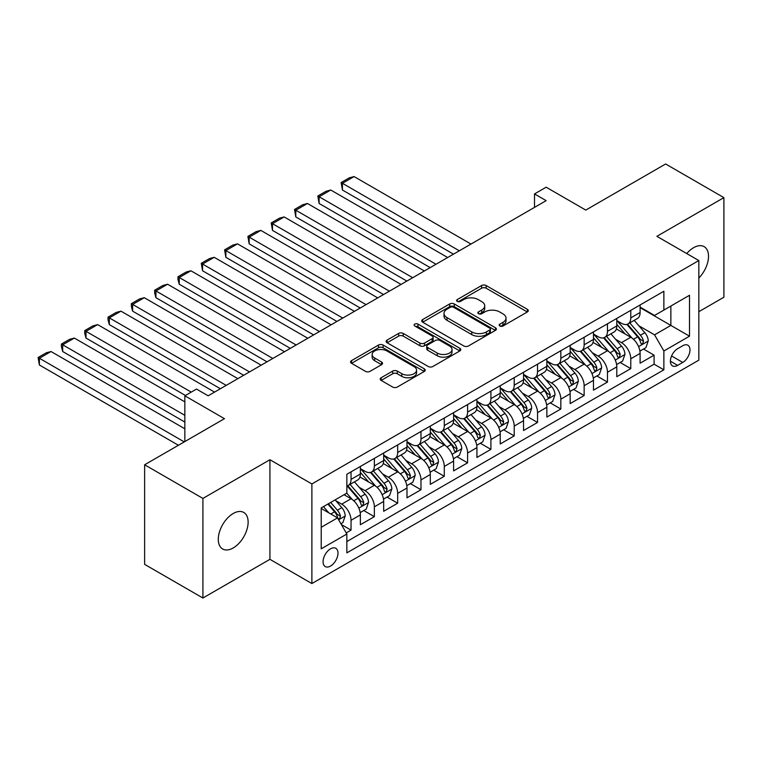 <?xml version="1.0" encoding="UTF-8"?>
<svg xmlns="http://www.w3.org/2000/svg" width="762" height="762" viewBox="0 0 762 762"><rect width="100%" height="100%" fill="white"/><g stroke="black" fill="none" stroke-linecap="round" stroke-linejoin="round"><path stroke-width="1.14" d="M499.834 325.993A2.267 1.305 0 0 0 503.034 325.993L527.352 311.963A3.239 1.867 0 0 0 528.295 310.639A3.239 1.867 0 0 0 527.352 309.315L486.166 285.54A3.239 1.867 0 0 0 481.584 285.54L457.276 299.571A2.267 1.305 0 0 0 456.609 300.495A2.267 1.305 0 0 0 457.276 301.419A2.267 1.305 0 0 0 460.477 301.419L463.62 299.609A10.354 5.982 0 0 1 478.269 299.609L481.698 301.59A10.354 5.982 0 0 1 484.737 305.819A10.354 5.982 0 0 1 481.698 310.039L478.555 311.858A2.267 1.305 0 0 0 477.888 312.782A2.267 1.305 0 0 0 478.555 313.706A2.267 1.305 0 0 0 481.755 313.706L484.908 311.896A10.354 5.982 0 0 1 499.548 311.896L502.977 313.877A10.354 5.982 0 0 1 506.016 318.097A10.354 5.982 0 0 1 502.977 322.326L499.834 324.145A2.267 1.305 0 0 0 499.167 325.069A2.267 1.305 0 0 0 499.834 325.993L499.834 324.145M233.21 547.954A21.098 12.182 120 0 0 246.993 529.361A21.098 12.182 120 0 0 243.764 512.455A21.098 12.182 120 0 0 233.21 513.493A21.098 12.182 120 0 0 219.427 532.086A21.098 12.182 120 0 0 222.666 548.992A21.098 12.182 120 0 0 233.21 547.954M698.84 278.025A21.098 12.182 120 0 0 704.145 246.65A21.098 12.182 120 0 0 693.591 247.698A21.098 12.182 120 0 0 686.753 253.565M330.537 566.052A10.554 6.086 120 0 0 337.423 556.755A10.554 6.086 120 0 0 335.804 548.307A10.554 6.086 120 0 0 330.537 548.821A10.554 6.086 120 0 0 323.64 558.117A10.554 6.086 120 0 0 325.26 566.576A10.554 6.086 120 0 0 330.537 566.052M381.143 377.742A3.239 1.867 0 0 0 380.19 379.066A3.239 1.867 0 0 0 381.143 380.39L392.697 387.058A3.239 1.867 0 0 0 397.269 387.058L424.272 371.465A3.239 1.867 0 0 0 425.215 370.151A3.239 1.867 0 0 0 424.272 368.827L383.086 345.053A3.239 1.867 0 0 0 378.504 345.053L351.511 360.636A3.239 1.867 0 0 0 350.558 361.96A3.239 1.867 0 0 0 351.511 363.284L365.465 371.342A3.239 1.867 0 0 0 370.037 371.342L381.6 364.665A3.239 1.867 0 0 0 382.543 363.35A3.239 1.867 0 0 0 381.6 362.026L374.675 358.026A8.658 5.001 0 0 1 372.142 354.492A8.658 5.001 0 0 1 377.485 349.882A8.658 5.001 0 0 1 386.915 350.958L414.033 366.617A8.658 5.001 0 0 1 416.566 370.151A8.658 5.001 0 0 1 411.223 374.771A8.658 5.001 0 0 1 401.793 373.685L397.269 371.075A3.239 1.867 0 0 0 392.697 371.075L381.143 377.742L381.143 380.39M698.84 311.687L723.9 297.218L723.9 197.634L665.626 163.982L585.788 210.083L546.154 187.204L534.505 193.929L546.154 200.654L208.15 395.802L196.501 389.077L184.842 395.802L184.842 441.56M202.911 498.424L202.911 598.018L269.929 559.327L269.929 459.734L202.911 498.424L144.628 464.782L224.466 418.681L184.842 395.802M269.929 459.734L311.887 483.956L698.84 260.547L698.84 360.14L311.887 583.549L311.887 483.956M723.9 197.634L656.882 236.325L698.84 260.547M463.848 345.977A3.239 1.867 0 0 0 468.43 345.977L495.433 330.384A3.239 1.867 0 0 0 496.376 329.07A3.239 1.867 0 0 0 495.433 327.746L454.247 303.962A3.239 1.867 0 0 0 449.666 303.962L422.672 319.554A3.239 1.867 0 0 0 421.719 320.878A3.239 1.867 0 0 0 422.672 322.193L463.848 345.977M415.681 326.479A2.267 1.305 0 0 1 417.976 326.803L417.976 324.107L459.848 348.282A3.239 1.867 0 0 1 460.8 349.606A3.239 1.867 0 0 1 459.848 350.93L432.845 366.512A3.239 1.867 0 0 1 428.273 366.512L387.086 342.738L387.086 340.1A3.239 1.867 0 0 0 386.143 341.414A3.239 1.867 0 0 0 387.086 342.738M387.086 340.1L398.64 333.423A3.239 1.867 0 0 1 403.222 333.423L419.919 343.071A3.239 1.867 0 0 0 424.501 343.071L432.159 338.642A3.239 1.867 0 0 0 433.111 337.318A3.239 1.867 0 0 0 432.159 336.004L414.776 325.965A2.267 1.305 0 0 1 414.109 325.041A2.267 1.305 0 0 1 415.509 323.831A2.267 1.305 0 0 1 417.976 324.107M202.911 598.018L144.628 564.366L144.628 464.782M346.205 532.914L351.044 530.114L341.376 524.532M335.871 500.767L341.719 504.139A13.183 7.61 60 0 1 351.044 520.294L360.369 514.912L360.369 524.732L374.361 516.665L363.75 510.54M359.178 487.309L365.036 490.69A13.183 7.61 60 0 1 374.361 506.835L383.677 501.453L383.677 511.273L397.669 503.206L387.058 497.081M382.486 473.85L388.344 477.231A13.183 7.61 60 0 1 397.669 493.376L406.994 487.994L406.994 497.815L420.976 489.747L410.375 483.622M405.803 460.391L411.651 463.772A13.183 7.61 60 0 1 420.976 479.917L430.301 474.536L430.301 484.356L444.284 476.288L433.683 470.164M429.111 446.932L434.969 450.313A13.183 7.61 60 0 1 444.284 466.458L453.609 461.077L453.609 470.906L467.601 462.829L456.99 456.705M452.418 433.473L458.276 436.855A13.183 7.61 60 0 1 467.601 452.999L476.926 447.618L476.926 457.448L490.909 449.37L480.308 443.246M475.736 420.014L481.584 423.396A13.183 7.61 60 0 1 490.909 439.541L500.234 434.159L500.234 443.989L514.217 435.912L503.615 429.787M499.043 406.556L504.892 409.937A13.183 7.61 60 0 1 514.217 426.082L523.542 420.7L523.542 430.53L537.534 422.453L526.923 416.328M522.351 393.097L528.209 396.478A13.183 7.61 60 0 1 537.534 412.623L546.859 407.241L546.859 417.071L560.842 408.994L550.231 402.869M545.668 379.638L551.517 383.019A13.183 7.61 60 0 1 560.842 399.174L570.167 393.783L570.167 403.612L584.149 395.535L573.548 389.411M568.976 366.179L574.824 369.56A13.183 7.61 60 0 1 584.149 385.715L593.474 380.324L593.474 390.154L607.466 382.076L596.856 375.952M592.284 352.72L598.141 356.102A13.183 7.61 60 0 1 607.466 372.256L616.791 366.865L616.791 376.695L630.774 368.618L630.774 358.797A13.183 7.61 -120 0 0 621.449 342.643L615.601 339.261M620.163 362.493L630.774 368.618M360.369 514.912A13.183 7.61 -120 0 0 351.044 498.758L344.053 494.719M383.677 501.453A13.183 7.61 -120 0 0 374.361 485.299L359.94 476.983M406.994 487.994A13.183 7.61 -120 0 0 397.669 471.84L383.248 463.525M430.301 474.536A13.183 7.61 -120 0 0 420.976 458.381L406.565 450.066M453.609 461.077A13.183 7.61 -120 0 0 444.284 444.922L429.873 436.607M476.926 447.618A13.183 7.61 -120 0 0 467.601 431.473L453.18 423.148M500.234 434.159A13.183 7.61 -120 0 0 490.909 418.014L476.498 409.689M523.542 420.7A13.183 7.61 -120 0 0 514.217 404.555L499.805 396.23M546.859 407.241A13.183 7.61 -120 0 0 537.534 391.097L523.113 382.772M570.167 393.783A13.183 7.61 -120 0 0 560.842 377.638L546.43 369.313M593.474 380.324A13.183 7.61 -120 0 0 584.149 364.179L569.738 355.854M616.791 366.865A13.183 7.61 -120 0 0 607.466 350.72L593.046 342.395M682.752 345.738L677.628 348.701A10.22 5.896 120 0 0 670.951 357.702A10.22 5.896 120 0 0 672.522 365.893A10.22 5.896 120 0 0 677.628 365.389L682.752 362.426A10.22 5.896 120 0 0 689.429 353.425A10.22 5.896 120 0 0 687.867 345.234A10.22 5.896 120 0 0 682.752 345.738M321.212 527.294L337.528 517.874L346.853 534.019L346.853 552.86L663.873 369.827L663.873 350.987L654.548 334.842L638.908 325.803M346.853 534.019L321.212 548.821L321.212 507.911L346.853 493.109L346.853 474.269L663.873 291.236L663.873 310.077L689.515 295.275L689.515 336.185L663.873 350.987M360.369 468.611L365.036 471.307A13.183 7.61 60 0 0 371.627 471.954L380.952 466.573A13.183 7.61 -120 0 0 383.677 460.534L383.677 452.999M383.677 455.152L388.344 457.848A13.183 7.61 60 0 0 394.935 458.495L404.26 453.114A13.183 7.61 -120 0 0 406.994 447.084L406.994 439.541M406.994 441.693L411.651 444.389A13.183 7.61 60 0 0 418.243 445.046L427.568 439.655A13.183 7.61 -120 0 0 430.301 433.626L430.301 426.082M430.301 428.234L434.969 430.93A13.183 7.61 60 0 0 441.56 431.587L450.885 426.196A13.183 7.61 -120 0 0 453.609 420.167L453.609 412.623M453.609 414.776L458.276 417.471A13.183 7.61 60 0 0 464.868 418.128L474.193 412.737A13.183 7.61 -120 0 0 476.926 406.708L476.926 399.164M476.926 401.326L481.584 404.012A13.183 7.61 60 0 0 488.175 404.67L497.5 399.288A13.183 7.61 -120 0 0 500.234 393.249L500.234 385.705M500.234 387.868L504.892 390.554A13.183 7.61 60 0 0 511.493 391.211L520.817 385.829A13.183 7.61 -120 0 0 523.542 379.79L523.542 372.256M523.542 374.409L528.209 377.095A13.183 7.61 60 0 0 534.8 377.752L544.125 372.37A13.183 7.61 -120 0 0 546.859 366.332L546.859 358.797M546.859 360.95L551.517 363.636A13.183 7.61 60 0 0 558.108 364.293L567.433 358.912A13.183 7.61 -120 0 0 570.167 352.873L570.167 345.338M570.167 347.491L574.824 350.177A13.183 7.61 60 0 0 581.425 350.834L590.75 345.453A13.183 7.61 -120 0 0 593.474 339.414L593.474 331.88M593.474 334.032L598.141 336.718A13.183 7.61 60 0 0 604.733 337.375L614.058 331.994A13.183 7.61 -120 0 0 616.791 325.955L616.791 318.421M346.853 541.553L654.082 364.179L654.082 355.159L640.099 363.236L640.099 353.406A13.183 7.61 -120 0 0 630.774 337.261L616.353 328.936M616.791 320.573L621.449 323.259A13.183 7.61 -120 0 0 628.04 323.917A13.183 7.61 -120 0 0 630.774 317.878L630.774 310.344M628.04 323.917L637.365 318.535A13.183 7.61 -120 0 0 640.099 312.496L640.099 304.962M351.044 471.84L351.044 479.384A13.183 7.61 60 0 1 348.31 485.413A13.183 7.61 60 0 1 346.853 485.946M348.31 485.413L357.635 480.031A13.183 7.61 -120 0 0 360.369 473.993L360.369 466.458M374.361 458.381L374.361 465.925A13.183 7.61 60 0 1 371.627 471.954M397.669 444.922L397.669 452.466A13.183 7.61 60 0 1 394.935 458.495M420.976 431.463L420.976 439.007A13.183 7.61 60 0 1 418.243 445.046M444.284 418.014L444.284 425.548A13.183 7.61 60 0 1 441.56 431.587M467.601 404.555L467.601 412.09A13.183 7.61 60 0 1 464.868 418.128M490.909 391.097L490.909 398.631A13.183 7.61 60 0 1 488.175 404.67M514.217 377.638L514.217 385.172A13.183 7.61 60 0 1 511.493 391.211M537.534 364.179L537.534 371.713A13.183 7.61 60 0 1 534.8 377.752M560.842 350.72L560.842 358.254A13.183 7.61 60 0 1 558.108 364.293M584.149 337.261L584.149 344.795A13.183 7.61 60 0 1 581.425 350.834M607.466 323.802L607.466 331.337A13.183 7.61 60 0 1 604.733 337.375M607.466 372.256L607.466 382.076M584.149 385.715L584.149 395.535M560.842 399.174L560.842 408.994M537.534 412.623L537.534 422.453M514.217 426.082L514.217 435.912M490.909 439.541L490.909 449.37M467.601 452.999L467.601 462.829M444.284 466.458L444.284 476.288M420.976 479.917L420.976 489.747M397.669 493.376L397.669 503.206M374.361 506.835L374.361 516.665M351.044 520.294L351.044 530.114M337.528 517.874L321.212 508.454M654.548 334.842L670.865 325.422L670.865 306.038L689.515 295.275M640.099 307.648L689.515 336.185M640.099 307.115L654.548 315.458L663.873 310.077M269.929 559.327L311.887 583.549M534.505 193.929L534.505 207.388M643.48 349.034L654.082 355.159M654.082 364.179L663.873 369.827M500.739 326.317L502.977 325.022A10.354 5.982 0 0 0 506.016 320.792L506.016 318.097M484.737 305.819L484.737 308.505A10.354 5.982 0 0 1 481.698 312.734L479.46 314.03M527.304 311.982L486.166 288.227A3.239 1.867 0 0 0 481.584 288.227L458.181 301.742M495.386 330.413L454.247 306.657A3.239 1.867 0 0 0 449.666 306.657L422.71 322.221M489.709 329.994A2.267 1.305 0 0 0 490.376 329.07A2.267 1.305 0 0 0 489.709 328.136L453.552 307.267A2.267 1.305 0 0 0 450.352 307.267L447.037 309.182A10.354 5.982 0 0 0 443.998 313.411A10.354 5.982 0 0 0 447.037 317.64L471.745 331.908A10.354 5.982 0 0 0 486.394 331.908L489.709 329.994L489.709 332.68A2.267 1.305 0 0 0 490.376 331.756L490.376 329.07M443.998 313.411L443.998 316.106A10.354 5.982 0 0 0 447.037 320.326L447.037 317.64M489.709 332.68L486.394 334.594A10.354 5.982 0 0 1 471.745 334.594L447.037 320.326M387.134 342.767L398.64 336.118L398.64 333.423M433.111 337.318L433.111 340.014A3.239 1.867 0 0 1 432.159 341.338L424.501 345.757A3.239 1.867 0 0 1 419.919 345.757L403.222 336.118A3.239 1.867 0 0 0 398.64 336.118M417.976 326.803L459.81 350.949M437.255 353.073A8.658 5.001 0 0 0 446.684 354.159A8.658 5.001 0 0 0 452.028 349.539A8.658 5.001 0 0 0 449.494 346.005L439.941 340.49A3.239 1.867 0 0 0 435.369 340.49L427.701 344.919A3.239 1.867 0 0 0 426.758 346.243A3.239 1.867 0 0 0 427.701 347.558L437.255 353.073L437.255 355.768A8.658 5.001 0 0 0 446.684 356.854A8.658 5.001 0 0 0 452.028 352.235L452.028 349.539M426.758 346.243L426.758 348.929A3.239 1.867 0 0 0 427.701 350.253L427.701 347.558M437.255 355.768L427.701 350.253M416.566 370.151L416.566 372.837A8.658 5.001 0 0 1 411.223 377.457A8.658 5.001 0 0 1 401.793 376.371L397.269 373.761A3.239 1.867 0 0 0 392.697 373.761L381.181 380.409M372.142 354.492L372.142 357.188A8.658 5.001 0 0 0 374.675 360.721L374.675 358.026M381.552 364.693L374.675 360.721M424.224 371.494L383.086 347.739A3.239 1.867 0 0 0 378.504 347.739L351.549 363.303M639.899 351.101L645.928 347.624L648.252 340.89A8.734 5.048 -120 0 0 644.852 332.689L634.203 320.364M459.324 250.793L342.424 183.299L354.073 176.565L470.983 244.059M632.069 338.109L619.439 323.488A25.222 14.564 -120 0 0 616.791 320.716M342.424 190.024L341.138 182.556L342.424 183.299L342.424 190.024L453.495 254.156M625.145 334.013L618.077 325.831A20.936 12.087 -120 0 0 616.791 324.422M626.859 324.393L637.632 336.861A8.734 5.048 60 0 1 640.747 342.881L641.375 343.919L642.557 343.748L643.538 341.262A8.734 5.048 -120 0 0 640.423 335.251L629.774 322.917M627.488 324.183L639.061 337.585A4.448 2.572 60 0 1 640.185 339.328L643.538 341.262M341.138 182.556L349.301 177.851L354.073 176.565M616.591 364.56L622.611 361.083L624.945 354.349A8.734 5.048 -120 0 0 621.544 346.148L610.895 333.823M436.016 264.252L319.107 196.758L330.765 190.024L447.665 257.518M608.762 351.568L596.132 336.947A25.222 14.564 -120 0 0 593.474 334.175M319.107 203.483L317.83 196.015L319.107 196.758L319.107 203.483L430.187 267.614M601.828 347.472L594.77 339.29A20.936 12.087 -120 0 0 593.474 337.88M603.542 337.852L614.315 350.32A8.734 5.048 60 0 1 617.43 356.34L618.068 357.378L619.249 357.207L620.23 354.721A8.734 5.048 -120 0 0 617.115 348.71L606.466 336.375M604.18 337.642L615.753 351.044A4.448 2.572 60 0 1 616.877 352.787L620.23 354.721M317.83 196.015L325.984 191.31L330.765 190.024M593.284 378.019L599.303 374.542L601.637 367.808A8.734 5.048 -120 0 0 598.237 359.607L587.578 347.272M412.699 277.711L295.799 210.217L307.457 203.483L424.358 270.977M585.445 365.027L572.814 350.406A25.222 14.564 -120 0 0 570.167 347.634M295.799 216.941L294.513 209.474L295.799 210.217L295.799 216.941L406.87 281.073M578.52 360.921L571.452 352.749A20.936 12.087 -120 0 0 570.167 351.339M580.234 351.311L591.007 363.779A8.734 5.048 60 0 1 594.122 369.799L594.76 370.837L595.941 370.665L596.922 368.179A8.734 5.048 -120 0 0 593.808 362.169L583.149 349.834M580.863 351.101L592.445 364.503A4.448 2.572 60 0 1 593.56 366.246L596.922 368.179M294.513 209.474L302.676 204.768L307.457 203.483M569.966 391.478L575.996 388.001L578.32 381.267A8.734 5.048 -120 0 0 574.919 373.066L564.271 360.731M389.392 291.17L272.491 223.676L284.14 216.941L401.05 284.436M562.137 378.485L549.507 363.865A25.222 14.564 -120 0 0 546.859 361.093M272.491 230.4L271.205 222.933L272.491 223.676L272.491 230.4L383.562 294.532M555.212 374.38L548.145 366.208A20.936 12.087 -120 0 0 546.859 364.798M556.927 364.769L567.7 377.238A8.734 5.048 60 0 1 570.814 383.257L571.443 384.296L572.624 384.124L573.605 381.638A8.734 5.048 -120 0 0 570.49 375.628L559.841 363.293M557.555 364.56L569.128 377.962A4.448 2.572 60 0 1 570.252 379.705L573.605 381.638M271.205 222.933L279.368 218.218L284.14 216.941M546.659 404.936L552.679 401.46L555.012 394.726A8.734 5.048 -120 0 0 551.612 386.524L540.963 374.19M366.084 304.629L249.174 237.134L260.833 230.4L377.733 297.894M538.829 391.944L526.199 377.323A25.222 14.564 -120 0 0 523.542 374.552M249.174 243.859L247.898 236.391L249.174 237.134L249.174 243.859L360.255 307.991M531.895 387.839L524.837 379.667A20.936 12.087 -120 0 0 523.542 378.257M533.61 378.228L544.382 390.696A8.734 5.048 60 0 1 547.497 396.716L548.135 397.754L549.316 397.583L550.297 395.097A8.734 5.048 -120 0 0 547.183 389.077L536.534 376.752M534.248 378.019L545.821 391.42A4.448 2.572 60 0 1 546.945 393.163L550.297 395.097M247.898 236.391L256.051 231.677L260.833 230.4M523.351 418.395L529.371 414.919L531.705 408.184A8.734 5.048 -120 0 0 528.304 399.983L517.646 387.648M342.767 318.078L225.866 250.593L237.525 243.859L354.425 311.353M515.512 405.403L502.882 390.782A25.222 14.564 -120 0 0 500.234 388.01M225.866 257.318L224.59 249.85L225.866 250.593L225.866 257.318L336.937 321.45M508.587 401.298L501.52 393.125A20.936 12.087 -120 0 0 500.234 391.716M510.302 391.678L521.075 404.155A8.734 5.048 60 0 1 524.189 410.175L524.827 411.213L526.009 411.042L526.99 408.556A8.734 5.048 -120 0 0 523.875 402.536L513.217 390.211M510.931 391.478L522.513 404.879A4.448 2.572 60 0 1 523.627 406.622L526.99 408.556M224.59 249.85L232.743 245.135L237.525 243.859M500.034 431.854L506.063 428.377L508.387 421.643A8.734 5.048 -120 0 0 504.987 413.442L494.338 401.107M319.459 331.537L202.559 264.052L214.208 257.318L331.118 324.812M492.204 418.862L479.574 404.241A25.222 14.564 -120 0 0 476.926 401.469M202.559 270.777L201.273 263.309L202.559 264.052L202.559 270.777L313.63 334.909M485.28 414.757L478.212 406.575A20.936 12.087 -120 0 0 476.926 405.174M486.994 405.136L497.767 417.614A8.734 5.048 60 0 1 500.882 423.634L501.51 424.663L502.691 424.501L503.672 422.015A8.734 5.048 -120 0 0 500.558 415.995L489.909 403.67M487.623 404.936L499.196 418.338A4.448 2.572 60 0 1 500.32 420.081L503.672 422.015M201.273 263.309L209.436 258.594L214.208 257.318M476.726 445.313L482.756 441.836L485.08 435.102A8.734 5.048 -120 0 0 481.679 426.901L471.03 414.566M296.151 344.995L179.241 277.501L190.9 270.777L307.8 338.271M468.897 432.321L456.267 417.7A25.222 14.564 -120 0 0 453.609 414.928M179.241 284.236L177.965 279.454L177.965 276.768L179.241 277.501L179.241 284.236L290.322 348.367M461.972 428.215L454.904 420.033A20.936 12.087 -120 0 0 453.609 418.633M463.677 418.595L474.45 431.073A8.734 5.048 60 0 1 477.564 437.093L478.203 438.121L479.384 437.959L480.365 435.473A8.734 5.048 -120 0 0 477.25 429.454L466.601 417.128M464.315 418.395L475.888 431.797A4.448 2.572 60 0 1 477.012 433.54L480.365 435.473M177.965 276.768L186.119 272.053L190.9 270.777M453.419 458.772L459.438 455.285L461.772 448.561A8.734 5.048 -120 0 0 458.372 440.36L447.723 428.025M272.834 358.454L155.934 290.96L167.592 284.236L284.493 351.73M445.579 445.78L432.949 431.159A25.222 14.564 -120 0 0 430.301 428.387M155.934 297.694L154.657 292.913L154.657 290.227L155.934 290.96L155.934 297.694L267.014 361.826M438.655 441.674L431.587 433.492A20.936 12.087 -120 0 0 430.301 432.092M440.369 432.054L451.142 444.532A8.734 5.048 60 0 1 454.257 450.552L454.895 451.58L456.076 451.418L457.057 448.932A8.734 5.048 -120 0 0 453.942 442.913L443.293 430.587M441.007 431.854L452.58 445.256A4.448 2.572 60 0 1 453.704 446.999L457.057 448.932M154.657 290.227L162.811 285.512L167.592 284.236M430.101 472.23L436.131 468.744L438.464 462.02A8.734 5.048 -120 0 0 435.054 453.819L424.405 441.484M249.526 371.913L132.626 304.419L144.285 297.694L261.185 365.188M422.272 459.238L409.642 444.617A25.222 14.564 -120 0 0 406.994 441.846M132.626 311.153L131.34 306.372L131.34 303.686L132.626 304.419L132.626 311.153L243.697 375.275M415.347 455.133L408.28 446.951A20.936 12.087 -120 0 0 406.994 445.551M417.062 445.513L427.834 457.991A8.734 5.048 60 0 1 430.949 464.01L431.578 465.039L432.759 464.877L433.74 462.391A8.734 5.048 -120 0 0 430.625 456.371L419.976 444.046M417.69 445.313L429.263 458.714A4.448 2.572 60 0 1 430.387 460.458L433.74 462.391M131.34 303.686L139.503 298.971L144.285 297.694M406.794 485.68L412.823 482.203L415.147 475.478A8.734 5.048 -120 0 0 411.747 467.277L401.098 454.943M226.219 385.372L109.318 317.878L120.968 311.153L237.868 378.647M398.964 472.697L386.334 458.076A25.222 14.564 -120 0 0 383.677 455.295M109.318 324.612L108.033 319.83L108.033 317.144L109.318 317.878L109.318 324.612L220.389 388.734M392.039 468.592L384.972 460.41A20.936 12.087 -120 0 0 383.677 459.01M393.744 458.972L404.517 471.449A8.734 5.048 60 0 1 407.632 477.46L408.27 478.498L409.451 478.336L410.432 475.85A8.734 5.048 -120 0 0 407.318 469.83L396.669 457.505M394.383 458.772L405.955 472.173A4.448 2.572 60 0 1 407.079 473.916L410.432 475.85M108.033 317.144L116.195 312.43L120.968 311.153M383.486 499.139L389.506 495.662L391.839 488.937A8.734 5.048 -120 0 0 388.439 480.736L377.79 468.401M191.252 392.106L86.001 331.337L97.66 324.612L214.56 392.106M375.656 486.156L363.017 471.526A25.222 14.564 -120 0 0 360.369 468.754M86.001 338.071L84.725 333.289L84.725 330.603L86.001 331.337L86.001 338.071L185.423 395.468M368.722 482.051L361.664 473.869A20.936 12.087 -120 0 0 360.369 472.469M370.437 472.43L381.21 484.908A8.734 5.048 60 0 1 384.324 490.918L384.962 491.957L386.143 491.795L387.125 489.309A8.734 5.048 -120 0 0 384.01 483.289L373.361 470.954M371.075 472.23L382.648 485.632A4.448 2.572 60 0 1 383.772 487.375L387.125 489.309M84.725 330.603L92.878 325.888L97.66 324.612M360.178 512.597L366.198 509.121L368.532 502.396A8.734 5.048 -120 0 0 365.122 494.195L354.473 481.86M184.842 415.319L62.694 344.795L74.352 338.071L184.842 401.86M352.339 499.615L346.767 493.157M62.694 351.53L61.408 346.748L61.408 344.062L62.694 344.795L62.694 351.53L184.842 422.053M345.415 495.51L344.51 494.462M347.129 485.889L357.902 498.367A8.734 5.048 60 0 1 361.017 504.377L361.645 505.416L362.826 505.254L363.807 502.768A8.734 5.048 -120 0 0 360.693 496.748L350.044 484.413M347.758 485.689L359.34 499.091A4.448 2.572 60 0 1 360.455 500.834L363.807 502.768M61.408 344.062L69.571 339.347L74.352 338.071M340.909 523.723L342.89 522.58L345.215 515.855A8.734 5.048 -120 0 0 341.814 507.654L335.109 499.882M184.261 441.903L39.386 358.254L51.035 351.53L184.842 428.777M328.851 512.864L323.45 506.616M39.386 364.988L38.1 357.511L39.386 358.254L39.386 364.988L178.432 445.265M322.107 508.968L321.212 507.93M327.879 504.053L334.585 511.826A8.734 5.048 60 0 1 337.699 517.836L338.338 518.874L339.519 518.712L340.5 516.226A8.734 5.048 -120 0 0 337.385 510.207L330.679 502.444M328.422 503.749L336.023 512.55A4.448 2.572 60 0 1 337.147 514.283L340.5 516.226M38.1 357.511L46.263 352.806L51.035 351.53M341.719 504.139L351.044 498.758M365.036 490.69L374.361 485.299M388.344 477.231L397.669 471.84M411.651 463.772L420.976 458.381M434.969 450.313L444.284 444.922M458.276 436.855L467.601 431.473M481.584 423.396L490.909 418.014M504.892 409.937L514.217 404.555M528.209 396.478L537.534 391.097M551.517 383.019L560.842 377.638M574.824 369.56L584.149 364.179M598.141 356.102L607.466 350.72M621.449 342.643L630.774 337.261M630.774 317.878L640.099 312.496M351.044 479.384L360.369 473.993M374.361 465.925L383.677 460.534M397.669 452.466L406.994 447.084M420.976 439.007L430.301 433.626M444.284 425.548L453.609 420.167M467.601 412.09L476.926 406.708M490.909 398.631L500.234 393.249M514.217 385.172L523.542 379.79M537.534 371.713L546.859 366.332M560.842 358.254L570.167 352.873M584.149 344.795L593.474 339.414M607.466 331.337L616.791 325.955M630.774 358.797L640.099 353.406M671.579 355.978L682.752 362.426M670.398 361.217L677.628 365.389M502.977 325.022L502.977 322.326M478.555 313.706L478.555 311.858M481.698 312.734L481.698 310.039M457.276 301.419L457.276 299.571M481.584 288.227L481.584 285.54M486.166 288.227L486.166 285.54M527.352 311.963L527.352 309.315M422.672 322.193L422.672 319.554M449.666 306.657L449.666 303.962M454.247 306.657L454.247 303.962M495.433 330.384L495.433 327.746M471.745 334.594L471.745 331.908M486.394 334.594L486.394 331.908M403.222 336.118L403.222 333.423M419.919 345.757L419.919 343.071M424.501 345.757L424.501 343.071M432.159 341.338L432.159 338.642M459.848 350.93L459.848 348.282M392.697 373.761L392.697 371.075M397.269 373.761L397.269 371.075M401.793 376.371L401.793 373.685M381.6 364.665L381.6 362.026M351.511 363.284L351.511 360.636M378.504 347.739L378.504 345.053M383.086 347.739L383.086 345.053M424.272 371.465L424.272 368.827M638.566 346.624L648.195 341.062M619.439 323.488L620.639 322.793M640.423 335.251L644.852 332.689M633.46 339.271L637.632 336.861M615.258 360.083L624.888 354.52M596.132 336.947L597.332 336.252M617.115 348.71L621.544 346.148M610.152 352.73L614.315 350.32M591.95 373.542L601.58 367.979M572.814 350.406L574.015 349.71M593.808 362.169L598.237 359.607M586.835 366.189L591.007 363.779M568.643 387.001L578.263 381.438M549.507 363.865L550.707 363.169M570.49 375.628L574.919 373.066M563.528 379.647L567.7 377.238M545.325 400.46L554.955 394.897M526.199 377.323L527.399 376.628M547.183 389.077L551.612 386.524M540.22 393.106L544.382 390.696M522.018 413.909L531.647 408.356M502.882 390.782L504.082 390.087M523.875 402.536L528.304 399.983M516.912 406.565L521.075 404.155M498.71 427.368L508.33 421.815M479.574 404.241L480.774 403.546M500.558 415.995L504.987 413.442M493.595 420.014L497.767 417.614M475.393 440.827L485.023 435.273M456.267 417.7L457.467 417.005M477.25 429.454L481.679 426.901M470.287 433.473L474.45 431.073M452.085 454.285L461.715 448.732M432.949 431.159L434.149 430.463M453.942 442.913L458.372 440.36M446.98 446.932L451.142 444.532M428.777 467.744L438.407 462.191M409.642 444.617L410.842 443.922M430.625 456.371L435.054 453.819M423.662 460.391L427.834 457.991M405.46 481.203L415.09 475.65M386.334 458.076L387.534 457.381M407.318 469.83L411.747 467.277M400.355 473.85L404.517 471.449M382.153 494.662L391.782 489.109M363.017 471.526L364.217 470.84M384.01 483.289L388.439 480.736M377.047 487.309L381.21 484.908M358.845 508.121L368.475 502.558M360.693 496.748L365.122 494.195M353.73 500.767L357.902 498.367M338.633 519.789L345.157 516.017M337.385 510.207L341.814 507.654M330.822 513.998L334.585 511.826"/></g></svg>
